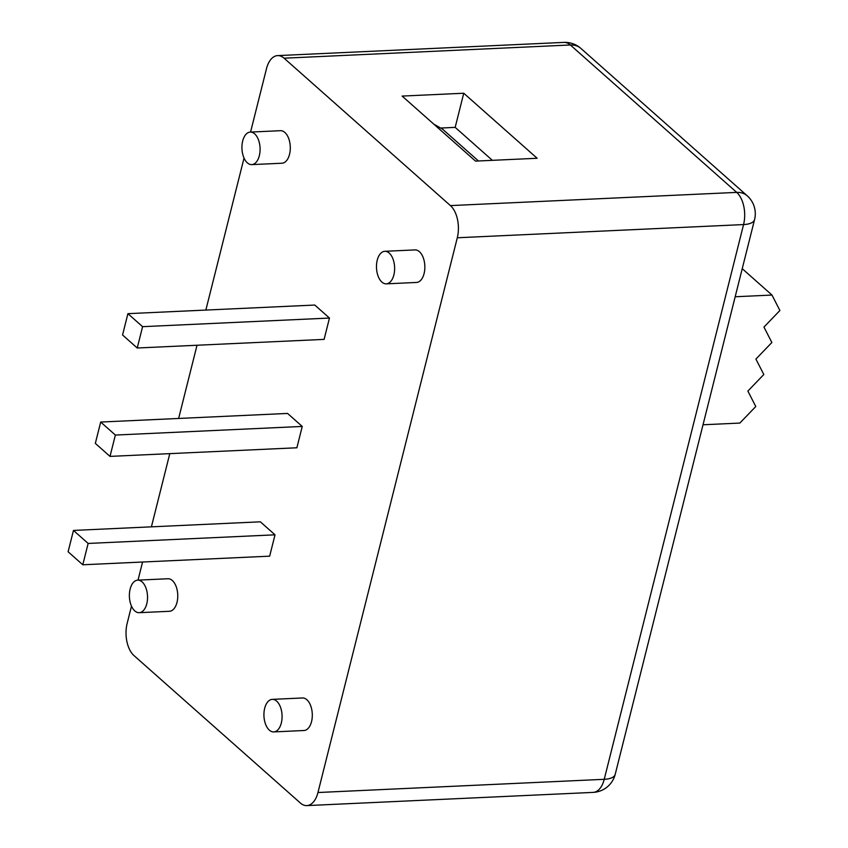 <?xml version="1.0" encoding="UTF-8"?>
<svg xmlns="http://www.w3.org/2000/svg" width="848" height="848" viewBox="0 0 848 848"><rect width="100%" height="100%" fill="white"/><g stroke="black" fill="none" stroke-linecap="round" stroke-linejoin="round"><path stroke-width="1.27" d="M735.184 296.758L771.987 295.062L779.895 310.516L763.953 327.063L771.86 342.518L755.907 359.064L763.815 374.519L747.872 391.076L755.78 406.521L739.827 423.078L703.024 424.774M742.233 268.689L771.987 295.062M131.493 606.129L127.147 623.428A23.945 13.324 -92.6 0 0 134.016 655.61L300.372 803.014A23.945 13.324 -92.6 0 0 306.828 805.6A23.945 13.324 -92.6 0 0 317.958 792.52L457.295 237.769A23.945 13.324 -92.6 0 0 450.426 205.598L284.08 58.194A23.945 13.324 -92.6 0 0 277.614 55.608A23.945 13.324 -92.6 0 0 266.484 68.688L250.563 132.065M244.033 158.067L205.852 310.071M197.022 345.242L178.631 418.456M169.791 453.638L151.41 526.841M142.57 562.023L138.023 580.127M127.91 313.665L314.788 305.047L329.469 318.053L324.106 339.38L137.238 348.009L122.557 334.992L127.91 313.665L142.591 326.671L137.238 348.009M73.469 530.435L260.336 521.817L275.017 534.823L269.653 556.161L82.786 564.779L68.105 551.772L73.469 530.435L88.139 543.441L82.786 564.779M100.689 422.05L287.567 413.432L302.238 426.438L296.885 447.776L110.007 456.394L95.326 443.387L100.689 422.05L115.37 435.056L110.007 456.394M137.705 580.149L167.925 578.749A16.282 9.063 87.4 0 1 172.324 580.509A16.282 9.063 87.4 0 1 177.635 598.603A16.282 9.063 87.4 0 1 169.43 611.291L139.21 612.68A16.282 9.063 87.4 0 1 129.405 596.833A16.282 9.063 87.4 0 1 137.705 580.149A16.282 9.063 87.4 0 1 142.104 581.908A16.282 9.063 87.4 0 1 147.414 600.002A16.282 9.063 87.4 0 1 139.21 612.68M384.801 251.305L415.022 249.916A16.282 9.063 87.4 0 1 419.41 251.676A16.282 9.063 87.4 0 1 424.731 269.77A16.282 9.063 87.4 0 1 416.516 282.448L386.306 283.847A16.282 9.063 87.4 0 1 376.501 268A16.282 9.063 87.4 0 1 384.801 251.305A16.282 9.063 87.4 0 1 389.2 253.064A16.282 9.063 87.4 0 1 394.511 271.159A16.282 9.063 87.4 0 1 386.306 283.847M272.25 699.367L302.471 697.978A16.282 9.063 87.4 0 1 306.87 699.738A16.282 9.063 87.4 0 1 312.181 717.832A16.282 9.063 87.4 0 1 303.976 730.51L273.756 731.909A16.282 9.063 87.4 0 1 263.951 716.051A16.282 9.063 87.4 0 1 272.25 699.367A16.282 9.063 87.4 0 1 276.649 701.126A16.282 9.063 87.4 0 1 281.96 719.221A16.282 9.063 87.4 0 1 273.756 731.909M250.255 132.087L280.465 130.687A16.282 9.063 87.4 0 1 284.864 132.447A16.282 9.063 87.4 0 1 290.175 150.541A16.282 9.063 87.4 0 1 281.971 163.229L251.75 164.618A16.282 9.063 87.4 0 1 241.956 148.771A16.282 9.063 87.4 0 1 250.255 132.087A16.282 9.063 87.4 0 1 254.644 133.846A16.282 9.063 87.4 0 1 259.965 151.94A16.282 9.063 87.4 0 1 251.75 164.618M302.238 426.438L115.37 435.056M275.017 534.823L88.139 543.441M329.469 318.053L142.591 326.671M317.958 792.52L604.232 779.312A23.945 9.466 14.1 0 0 615.224 774.309L754.572 219.568A23.945 9.466 -165.9 0 1 743.569 224.572L604.232 779.312A23.945 13.324 87.4 0 1 593.377 792.382M450.426 205.598L736.7 192.39A23.945 17.511 -48.5 0 1 747.226 195.803L580.869 48.4A23.945 17.511 131.5 0 0 570.354 44.986L736.7 192.39A23.945 13.324 87.4 0 1 743.569 224.572L457.295 237.769M277.614 55.608L563.888 42.4A23.945 13.324 87.4 0 1 570.354 44.986L284.08 58.194M475.516 161.109L402.122 96.078L463.75 93.238L537.144 158.269L475.516 161.109M492.37 160.336L455.175 127.37L440.631 128.048M433.89 124.221L442.486 129.097L478.463 160.972M455.175 127.37L463.75 93.238M593.727 792.361A23.945 23.945 0 0 0 615.224 774.309M754.572 219.568A23.945 23.945 0 0 0 747.226 195.803M580.869 48.4A23.945 23.945 0 0 0 563.263 42.432M306.828 805.6L593.102 792.392"/></g></svg>
